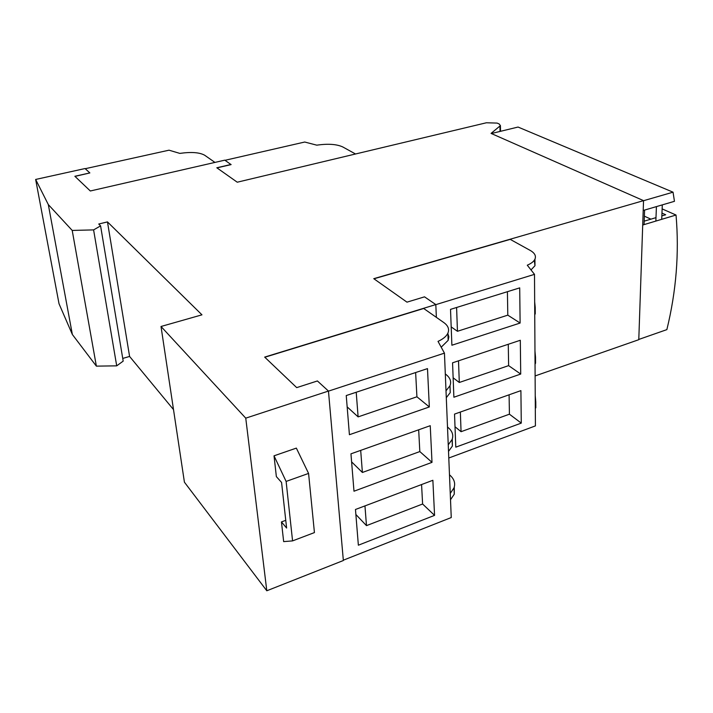<?xml version="1.0" encoding="UTF-8"?>
<svg xmlns="http://www.w3.org/2000/svg" width="713" height="713" viewBox="0 0 713 713"><rect width="100%" height="100%" fill="white"/><g stroke="black" fill="none" stroke-linecap="round" stroke-linejoin="round"><path stroke-width="1.07" d="M460.357 412.043L461.061 431.695L509.421 414.191L521.283 423.112L455.794 447.167L454.529 414.101L520.9 390.626L521.283 423.112M455.01 426.748L461.061 431.695M509.1 394.797L509.421 414.191M458.512 360.831L459.297 382.48L508.627 365.635L520.713 374.058L453.887 397.23L452.559 362.81L520.312 340.27L520.713 374.058M453.138 377.81L459.297 382.48M508.271 344.281L508.627 365.635M456.596 307.481L457.452 331.287L507.799 315.155L520.116 323.042L451.89 345.235L450.518 309.371L519.706 287.874L520.116 323.042M451.186 326.911L457.452 331.287M507.415 291.688L507.799 315.155M364.958 505.9L366.482 525.633L422.604 504.011L434.565 515.365L358.363 545.204L355.466 509.483L432.871 480.286L434.565 515.365M355.876 514.501L366.482 525.633M421.57 484.546L422.604 504.011M360.689 450.384L362.391 472.469L419.823 451.57L432.007 462.354L353.987 491.212L350.956 453.833L430.242 425.697L432.007 462.354M351.607 461.872L362.391 472.469M418.674 429.805L419.823 451.57M356.215 392.248L358.113 416.882L416.918 396.793L429.333 406.954L349.415 434.716L346.242 395.555L427.488 368.612L429.333 406.954M347.16 406.882L358.113 416.882M415.634 372.543L416.918 396.793M214.934 162.412L204.649 155.22C199.56 152.386 191.289 151.78 179.836 153.393L169.017 150.185L85.23 168.705M450.028 385.608L450.242 392.605L446.293 397.694M445.304 373.96L445.937 374.441C450.233 377.81 451.579 381.58 449.965 385.76L446.008 390.813M452.283 439.021L452.363 446.071L448.513 451.418M447.506 427.034L448.12 427.542C452.336 431.124 453.664 435.117 452.104 439.511L448.236 444.823M454.279 487.086L454.27 494.18L450.509 499.742M449.475 474.813L450.09 475.348C454.234 479.109 455.545 483.289 454.021 487.87L450.251 493.405M447.782 333.408L448.869 336.812L448.165 340.333L441.4 346.99M264.826 357.249L423.682 308.479L443.807 322.561C448.183 325.716 449.538 329.254 447.88 333.194C446.391 336.322 443.112 339.049 438.023 341.384L444.449 353.14L328.47 391.134M281.448 521.925L286.608 528.03L281.573 482.451L276.359 476.605L274.024 455.821L296.35 448.112L308.577 473.423L314.433 532.584L292.571 540.891L283.658 541.613L281.448 521.925L285.753 520.33M274.024 455.821L286.118 481.427L308.577 473.423M286.118 481.427L292.571 540.891M355.529 153.99L342.721 146.923C336.634 144.151 327.989 143.563 316.795 145.167L304.718 142.03L224.996 160.309M535.775 402.578L535.311 408.906M535.231 395.67L535.775 401.963L535.276 403.041M534.812 308.283L535.258 313.791L534.741 314.781M534.661 301.84L535.222 307.481L534.705 308.462M535.276 357.65L535.543 363.184L535.044 364.227M534.964 351.126L535.508 357.115L535.008 358.149M534.313 260.236L534.973 265.717L531.158 269.764M373.942 278.801L510.214 239.372L530.142 250.379C534.705 252.972 536.301 255.905 534.937 259.175C533.832 261.457 531.283 263.471 527.281 265.209L534.5 274.353L435.812 304.647M74.99 176.387L89.856 172.929L74.865 176.271L90.319 190.986L224.782 160.158L231.083 164.605L216.966 167.876M534.5 274.353L535.418 425.902L448.78 458.013M343.327 560.195L451.249 517.549L444.449 353.14M245.753 418.157L161.013 326.483L184.417 482.184L266.805 590.774L343.354 560.516L328.461 391.063L245.753 418.157L266.805 590.774M161.013 326.483L201.966 314.834L107.476 221.903L129.588 356.438L173.509 409.601M122.743 358.434L129.588 356.438M107.476 221.903L98.742 224.016L100.586 225.878L123.189 361.117L116.709 365.849L93.599 229.898L72.209 230.433L96.371 366.134L116.709 365.849M100.586 225.878L93.599 229.898M72.209 230.433L48.315 204.578L72.361 334.495L96.371 366.134M48.315 204.578L35.65 179.453L59.027 303.765L72.361 334.495M35.65 179.453L85.052 168.544L89.856 172.929M231.065 164.462L216.805 167.769L237.251 182.207L486.4 122.77L497.104 123.091L499.145 123.955L500.419 125.622L491.061 133.411L643.545 200.638L638.786 339.691L535.115 375.938M643.545 200.638L373.764 278.676L406.98 302.152L424.52 296.84L435.812 304.567L436.374 317.365M435.812 304.567L264.666 357.097L296.706 387.622L317.41 380.956L328.461 391.063M644.57 210.085L644.071 224.613M644.365 216.173L650.916 219.158M655.853 221.075L656.423 206.61M662.297 204.881L661.709 219.328M643.206 210.487L674.453 201.316L673.045 192.18L643.545 200.709M491.355 133.545L518.048 127.048L673.045 192.18M662.136 208.9L676.031 215.032C679.311 252.999 676.254 291.198 666.86 329.629L638.795 339.441M676.031 215.032L642.707 225.023M644.187 221.164L655.987 217.643M661.842 215.896L665.684 214.756L661.958 213.098M499.947 126.192L500.045 131.424M449.965 385.76L450.242 392.605M452.104 439.511L452.363 446.071M454.021 487.87L454.27 494.18M447.88 333.194L448.165 340.333M535.775 401.963L535.811 407.818M535.222 307.481L535.258 313.791M535.508 357.115L535.543 363.184M534.937 259.175L534.973 265.717M500.517 131.308L500.419 125.622"/></g></svg>
